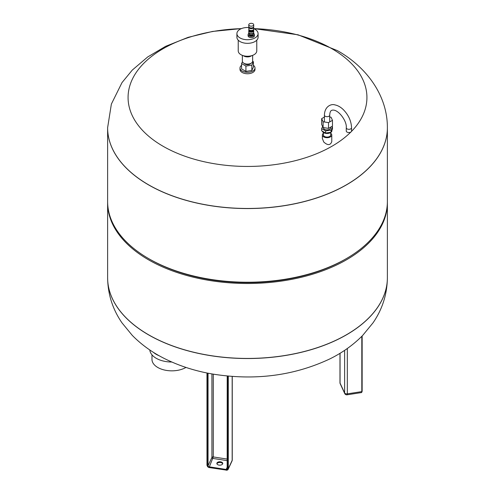 <?xml version="1.0" encoding="UTF-8"?>
<svg xmlns="http://www.w3.org/2000/svg" width="495" height="495" viewBox="0 0 495 495"><rect width="100%" height="100%" fill="white"/><g stroke="black" fill="none" stroke-linecap="round" stroke-linejoin="round"><path stroke-width="0.74" d="M252.636 61.293L253.409 61.739L251.825 65.148L245.916 66.064L241.591 63.564L242.457 61.714M244.239 63.434A3.533 2.036 0 0 0 245.006 64.096A3.533 2.036 0 0 0 250.761 63.434M253.409 61.739L253.409 67.073L251.825 70.482L251.825 65.148M251.825 70.482L245.916 71.398L245.916 66.064M245.916 71.398L241.591 68.898L241.591 63.564M253.409 65.315A7.499 4.331 180 0 1 254.999 67.988A7.499 4.331 180 0 1 250.371 71.985A7.499 4.331 180 0 1 242.197 71.051A7.499 4.331 180 0 1 240.001 67.988A7.499 4.331 180 0 1 241.591 65.315M254.999 67.988L254.999 69.43A7.499 4.331 180 0 1 250.371 73.427A7.499 4.331 180 0 1 242.197 72.487A7.499 4.331 180 0 1 240.001 69.43L240.001 67.988M243.361 55.694A5.142 2.97 0 0 0 243.868 56.034A5.142 2.97 0 0 0 251.639 55.694M252.642 55.36L252.642 61.139A5.142 2.97 180 0 1 249.468 63.88A5.142 2.97 180 0 1 243.868 63.236A5.142 2.97 180 0 1 242.358 61.139L242.358 55.36M252.957 34.57A2.425 1.398 180 0 1 250.315 34.873A2.425 1.398 180 0 1 248.818 33.58L248.818 32.515A2.425 1.398 180 0 0 250.328 33.796A2.425 1.398 180 0 0 252.957 33.487A2.425 1.398 180 0 0 253.669 32.515L253.669 33.58A2.425 1.398 180 0 1 252.957 34.57M252.995 25.759A2.469 1.429 180 0 1 250.297 26.068A2.469 1.429 180 0 1 248.775 24.75A2.469 1.429 180 0 1 251.243 23.321A2.469 1.429 180 0 1 253.718 24.75A2.469 1.429 180 0 1 252.995 25.759M253.718 24.75L253.718 26.551A2.469 1.429 180 0 1 252.995 27.559A2.469 1.429 180 0 1 250.297 27.869A2.469 1.429 180 0 1 248.775 26.551L248.775 24.75M253.626 26.928L253.626 27.274A2.382 1.374 180 0 1 252.926 28.246A2.382 1.374 180 0 1 250.334 28.543A2.382 1.374 180 0 1 248.861 27.274L248.861 26.928M253.626 27.008A2.425 1.398 180 0 1 253.669 27.274A2.425 1.398 180 0 1 252.957 28.265A2.425 1.398 180 0 1 250.315 28.568A2.425 1.398 180 0 1 248.818 27.274A2.425 1.398 180 0 1 248.861 27.008M253.669 27.274L253.669 29.075A2.425 1.398 180 0 1 252.957 30.065A2.425 1.398 180 0 1 250.315 30.368A2.425 1.398 180 0 1 248.818 29.075L248.818 27.274M253.149 29.941A1.918 1.108 180 0 1 252.605 30.579A1.918 1.108 180 0 1 250.631 30.845A1.918 1.108 180 0 1 249.344 29.941M253.545 29.527A2.425 1.398 180 0 1 253.669 29.972A2.425 1.398 180 0 1 252.957 30.962A2.425 1.398 180 0 1 250.315 31.272A2.425 1.398 180 0 1 248.818 29.972A2.425 1.398 180 0 1 248.948 29.527M253.669 29.972L253.669 30.554A2.425 1.398 180 0 1 252.957 31.544A2.425 1.398 180 0 1 250.315 31.847A2.425 1.398 180 0 1 248.818 30.554L248.818 29.972M253.626 30.82A2.382 1.374 180 0 1 252.926 31.773A2.382 1.374 180 0 1 250.346 32.076A2.382 1.374 180 0 1 248.861 30.82M253.669 30.535A2.469 1.429 180 0 1 253.718 30.801A2.469 1.429 180 0 1 252.995 31.81A2.469 1.429 180 0 1 250.297 32.119A2.469 1.429 180 0 1 248.775 30.801A2.469 1.429 180 0 1 248.818 30.535M253.718 30.801L253.718 32.243A2.469 1.429 180 0 1 252.995 33.252A2.469 1.429 180 0 1 250.297 33.561A2.469 1.429 180 0 1 248.775 32.243L248.775 30.801M253.613 32.651A2.382 1.374 180 0 1 252.926 33.468A2.382 1.374 180 0 1 250.458 33.796A2.382 1.374 180 0 1 248.88 32.651M253.23 34.384L253.23 34.588A1.986 1.145 180 0 1 252.004 35.646A1.986 1.145 180 0 1 249.839 35.399A1.986 1.145 180 0 1 249.257 34.588L249.257 34.384M253.669 33.425A3.156 1.819 180 0 1 254.399 34.588A3.156 1.819 180 0 1 252.45 36.271A3.156 1.819 180 0 1 249.016 35.875A3.156 1.819 180 0 1 248.088 34.588A3.156 1.819 180 0 1 248.818 33.425M254.399 34.588L254.399 35.776A3.156 1.819 180 0 1 252.45 37.459A3.156 1.819 180 0 1 249.016 37.063A3.156 1.819 180 0 1 248.088 35.776L248.088 34.588M351.456 131.441A119.425 68.947 180 0 0 331.947 48.745A119.425 68.947 180 0 0 253.669 28.642A10.593 6.113 180 0 1 258.093 33.611L258.093 37.218A10.593 6.113 180 0 1 251.553 42.867A10.593 6.113 180 0 1 240.013 41.543A10.593 6.113 180 0 1 236.907 37.218L236.907 33.611A10.593 6.113 180 0 1 248.818 27.547M258.093 33.611A10.593 6.113 180 0 1 251.553 39.26A10.593 6.113 180 0 1 240.013 37.936A10.593 6.113 180 0 1 236.907 33.611M256.769 40.175L256.769 50.911A9.269 5.352 180 0 1 251.045 55.848A9.269 5.352 180 0 1 240.947 54.691A9.269 5.352 180 0 1 238.231 50.911L238.231 40.175M151.977 354.841L151.977 359.376A19.856 11.465 0 0 0 164.291 369.982A19.856 11.465 0 0 0 185.965 367.432M149.799 349.971A22.065 12.74 0 0 0 171.827 362.024M346.259 127.778L346.259 131.02A2.648 1.528 0 0 0 348.907 132.549A2.648 1.528 0 0 0 351.555 131.02L351.555 127.778C351.271 121.071 348.554 115.057 343.412 109.729C340.702 107.069 337.825 105.447 334.793 104.872C331.551 103.672 324.609 106.091 324.417 115.168A2.648 1.528 180 0 0 326.05 116.579A2.648 1.528 180 0 0 328.94 116.245A2.648 1.528 180 0 0 329.713 115.168C329.874 112.452 330.499 110.861 331.588 110.391C337.442 107.922 347.243 121.04 346.259 127.778A2.648 1.528 0 0 0 348.907 129.306A2.648 1.528 0 0 0 351.555 127.778M331.031 132.227L325.617 133.062L321.651 130.779L321.651 128.613L325.617 130.903L331.031 130.067L331.031 132.227L332.479 129.102L332.479 126.937L331.749 126.516M325.617 130.903L325.617 133.062M322.629 126.516L321.651 128.613M331.031 130.067L332.479 126.937M331.922 130.309L331.922 130.661A4.851 2.803 180 0 1 327.486 133.452A4.851 2.803 180 0 1 322.282 131.144M330.728 132.499L330.728 134.98A3.663 2.116 180 0 1 327.065 137.096A3.663 2.116 180 0 1 323.402 134.98L323.402 132.499M330.728 127.104L330.728 127.778A3.663 2.116 180 0 1 327.065 129.894A3.663 2.116 180 0 1 323.402 127.778L323.402 127.592M323.105 127.543L321.651 124.418L321.651 118.651L323.105 121.776L323.105 127.543L328.519 128.378L328.519 122.618L332.479 120.328L331.031 117.204L329.713 116.999M324.417 117.055L321.651 118.651M332.479 120.328L332.479 126.095L328.519 128.378M323.105 121.776L328.519 122.618M323.402 133.285A4.702 2.716 0 0 0 322.369 134.98A4.702 2.716 0 0 0 323.742 136.898A4.702 2.716 0 0 0 328.866 137.492A4.702 2.716 0 0 0 331.768 134.98A4.702 2.716 0 0 0 330.728 133.285M331.768 134.98L331.768 141.663C330.332 145.45 327.659 145.561 323.742 142.003L322.369 138.52L322.369 134.98M350.825 132.072A119.425 68.947 180 0 1 145.598 133.452A119.425 68.947 180 0 1 241.337 28.642M387.381 127.753A139.881 80.759 180 0 1 387.381 127.797A139.881 80.759 180 0 1 247.5 208.556A139.881 80.759 180 0 1 107.619 127.797A139.881 80.759 180 0 1 107.619 127.753M148.587 184.901A139.881 80.759 180 0 1 107.619 127.797L107.619 201.477A139.881 80.759 180 0 0 148.587 258.582L148.587 258.582A139.881 80.759 180 0 0 346.413 258.582A139.881 80.759 180 0 0 387.381 201.477L387.381 127.797A139.881 80.759 180 0 1 301.028 202.406A139.881 80.759 180 0 1 148.587 184.901M149.682 259.213A138.34 79.868 180 0 1 149.676 259.213L148.587 258.582L149.676 259.213A138.34 79.868 180 0 0 345.324 259.213L346.413 258.582M387.381 202.108A139.881 80.759 180 0 1 387.381 202.74A139.881 80.759 180 0 1 301.028 277.349A139.881 80.759 180 0 1 148.587 259.844A139.881 80.759 180 0 1 107.619 202.74A139.881 80.759 180 0 1 107.619 202.108M148.587 334.787A139.881 80.759 180 0 1 107.619 277.676A139.881 80.759 0 0 0 247.5 358.442A139.881 80.759 0 0 0 387.381 277.676A139.881 80.759 180 0 1 301.028 352.292A139.881 80.759 180 0 1 148.587 334.787M220.572 461.81A2.958 1.708 180 0 1 222.762 463.462A2.958 1.708 180 0 1 219.805 465.164A2.958 1.708 180 0 1 216.847 463.462A2.958 1.708 180 0 1 220.572 461.81M222.694 463.821A2.958 1.708 0 0 0 220.572 462.528A2.958 1.708 0 0 0 216.915 463.821M153.376 352.304A22.065 12.74 0 0 0 159.254 355.794M253.669 28.574L298.04 34.799L337.367 50.601C366.393 66.912 387.542 95.368 387.381 127.71A139.881 80.759 180 0 1 247.5 208.469A139.881 80.759 180 0 1 107.619 127.71L111.375 104.061L121.999 82.603L132.295 70.073L147.714 56.95L165.639 46.326L188.143 37.335L212.565 31.439L241.517 28.568M107.619 277.72A139.881 80.759 0 0 0 107.619 277.763A139.881 80.759 0 0 0 247.5 358.529A139.881 80.759 0 0 0 387.381 277.763A139.881 80.759 0 0 0 387.381 277.72M227.224 376.008L227.211 468.784L227.539 469.031L227.539 376.039M227.217 468.827A1.101 0.872 24.9 0 1 226.159 469.452L226.042 470.058A1.547 1.219 -155.1 0 0 227.539 469.031M227.211 467.187L226.159 469.452L209.107 466.816A1.101 0.872 24.9 0 1 208.042 465.752L207.504 465.931A1.547 1.219 -155.1 0 0 208.995 467.422A1.763 1.392 24.9 0 1 207.287 465.715L207.287 373.051M227.211 459.088L213.277 456.935L209.045 467.614L207.287 465.715M207.504 465.931L207.504 373.094M211.928 373.923L211.928 457.386L208.042 465.752L208.042 373.205M227.211 460.647L212.992 458.45A1.101 0.872 24.9 0 1 211.928 457.386A1.101 0.637 0 0 1 213.277 456.935L213.277 374.158M232.044 460.932A2.209 2.209 0 0 0 232.248 460.004A2.209 1.275 180 0 1 232.174 460.338A2.209 1.739 -155.1 0 1 232.044 460.932L228.158 469.303L226.159 470.176A2.209 1.739 -155.1 0 0 228.158 469.303A2.209 1.739 -155.1 0 0 228.288 468.703L227.75 468.883A1.763 1.392 24.9 0 1 226.042 470.058L209.107 467.534M227.75 468.883L227.75 376.058M206.978 465.405L206.978 372.989L206.978 465.405M232.174 376.429L232.174 460.338L228.288 468.703L228.288 376.107M362.13 335.994L362.142 391.366L361.814 391.613L361.814 336.309M347.323 348.499L347.323 393.853L361.814 391.613A2.209 0.464 81.2 0 1 361.579 392.56L347.088 394.806A2.209 0.464 81.2 0 0 347.323 393.853A2.209 1.275 180 0 1 344.619 392.956L340.053 383.111A2.209 1.739 155.1 0 0 340.183 383.712L344.749 393.55A2.209 1.739 -24.9 0 1 344.619 392.956L344.619 350.361M340.053 353.275L340.053 383.111A2.209 1.275 180 0 1 339.978 382.777A2.209 2.209 0 0 0 340.183 383.712M329.713 121.925L329.713 115.168M324.417 121.98L324.417 115.168M107.619 202.74L107.619 277.763C107.842 294.253 112.631 309.288 121.999 322.87L132.295 335.406C141.737 344.984 152.85 352.898 165.639 359.147C180.007 366.17 195.649 371.139 212.565 374.034C254.826 380.828 293.912 375.785 329.825 358.918C342.392 352.718 353.331 344.904 362.637 335.474L372.995 322.882C382.363 309.295 387.158 294.259 387.381 277.763L387.381 202.74M227.211 376.008L227.162 469.019M232.248 460.004L232.248 376.435M361.579 392.56L362.142 391.366L362.142 335.981M344.749 393.55A2.209 2.209 0 0 0 347.088 394.806M339.978 382.777L339.978 353.325"/></g></svg>
